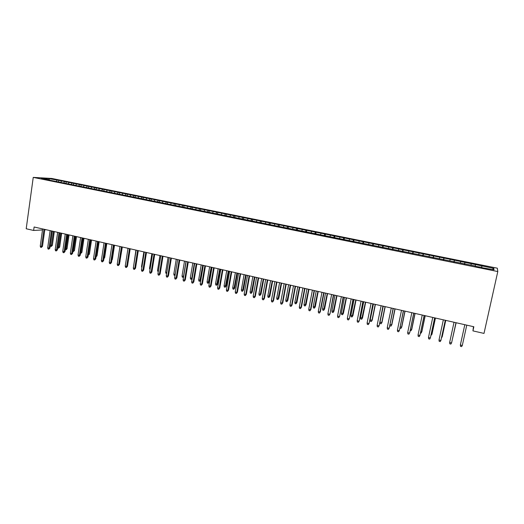 <?xml version="1.0" encoding="UTF-8"?>
<svg xmlns="http://www.w3.org/2000/svg" width="524" height="524" viewBox="0 0 524 524"><rect width="100%" height="100%" fill="white"/><g stroke="black" fill="none" stroke-linecap="round" stroke-linejoin="round"><path stroke-width="0.79" d="M497.315 268.183L51.81 178.461L33.241 177.387L497.8 271.556L497.315 268.183M492.324 269.46L493.863 268.412L450.286 259.315L58.799 180.374L58.57 181.972M493.863 268.412L493.988 269.794L481.772 267.646M475.537 264.712L475.203 266.316L481.844 267.338M475.268 266.009L47.717 179.778L49.505 179.87L41.278 178.206L48.974 178.645L58.799 180.374M473.441 326.662L472.943 330.886L473.853 326.753L34.112 226.997L33.634 230.462L42.503 229.938M61.537 181.18L60.751 182.273M64.517 181.782L63.81 182.765M69.004 182.686L68.205 183.813M72.004 183.295L71.303 184.284M76.524 184.206L75.711 185.358M79.543 184.815L78.849 185.81M84.095 185.732L83.27 186.924M87.141 186.347L86.453 187.35M91.726 187.271L90.888 188.496M94.792 187.893L94.11 188.895M99.409 188.823L98.571 190.068M102.494 189.446L101.82 190.454M107.145 190.382L106.32 191.64M110.263 191.011L109.588 192.026M114.946 191.954L114.121 193.218M118.077 192.59L117.415 193.611M122.799 193.539L121.987 194.81M125.957 194.181L125.302 195.21M130.712 195.138L129.906 196.415M133.895 195.779L133.247 196.814M138.683 196.749L137.891 198.026M141.886 197.391L141.251 198.432M146.713 198.367L145.927 199.657M149.943 199.022L149.307 200.063M154.809 199.998L154.03 201.295M158.058 200.659L157.436 201.707M162.957 201.642L162.191 202.952M166.239 202.303L165.617 203.364M171.171 203.299L170.411 204.615M174.472 203.967L173.863 205.035M179.45 204.969L178.697 206.292M182.778 205.644L182.175 206.711M187.788 206.653L187.048 207.982M191.142 207.334L190.526 208.441M196.192 208.349L195.459 209.685M199.572 209.03L198.943 210.189M204.655 210.059L203.934 211.401M208.061 210.746L207.419 211.951M213.189 211.781L212.482 213.13M216.622 212.469L215.967 213.733M221.79 213.517L221.089 214.873M225.248 214.211L224.573 215.528M230.455 215.266L229.761 216.628M233.94 215.967L233.252 217.336M239.186 217.028L238.505 218.397M242.697 217.735L242.023 219.111M247.983 218.803L247.315 220.185M251.527 219.517L250.858 220.899M256.858 220.591L256.197 221.98M260.421 221.311L259.773 222.7M265.792 222.392L265.17 223.748M269.388 223.119L268.747 224.521M274.805 224.213L274.294 225.346M278.427 224.94L277.799 226.355M283.89 226.047L283.386 227.187M287.538 226.781L286.923 228.202M293.04 227.888L292.549 229.04M296.722 228.634L296.119 230.062M302.269 229.754L301.785 230.914M305.983 230.501L305.387 231.936M311.57 231.628L311.099 232.794M315.31 232.387L314.734 233.828M320.95 233.521L320.485 234.693M324.716 234.28L324.153 235.734M330.402 235.427L329.943 236.606M334.201 236.193L333.644 237.66M339.932 237.352L339.486 238.538M343.764 238.125L343.22 239.599M349.534 239.291L349.102 240.483M353.399 240.071L352.875 241.551M359.222 241.243L358.802 242.448M363.119 242.029L362.601 243.522M368.988 243.215L368.582 244.426M372.918 244.007L372.413 245.507M378.832 245.199L378.439 246.418M382.795 245.998L382.31 247.511M388.762 247.204L388.376 248.428M392.758 248.009L392.286 249.529M398.777 249.221L398.397 250.459M402.805 250.04L402.347 251.566M408.871 251.258L408.504 252.502M412.932 252.083L412.486 253.616M419.049 253.315L418.696 254.566M423.143 254.14L422.717 255.692M429.313 255.385L428.979 256.642M433.446 256.223L433.034 257.775M439.669 257.474L439.341 258.738M443.835 258.312L443.435 259.884M450.109 259.583L449.795 260.854M454.308 260.428L453.928 262.007M460.642 261.705L460.341 262.989M464.88 262.563L464.513 264.148M471.259 263.847L470.971 265.137M481.975 266.009L481.635 267.613M44.809 229.807L46.138 229.728M33.241 177.387L26.2 228.765L33.634 230.462M472.943 330.886L483.999 333.415L497.8 271.556M57.09 180.282L56.376 181.265M49.118 179.798L48.974 178.645M482.001 265.714L481.582 267.607M464.985 262.282L464.578 264.162M454.472 260.159L454.066 262.033M444.044 258.057L443.645 259.924M433.702 255.974L433.309 257.834M423.451 253.904L423.058 255.758M413.279 251.854L412.899 253.701M403.198 249.824L402.818 251.664M393.197 247.806L392.823 249.64M383.28 245.808L382.913 247.629M373.442 243.824L373.081 245.638M363.689 241.852L363.329 243.667M354.014 239.907L353.661 241.708M344.412 237.968L344.065 239.769M334.895 236.049L334.548 237.844M325.45 234.143L325.109 235.931M316.083 232.256L315.749 234.032M306.789 230.383L306.455 232.152M297.573 228.523L297.246 230.291M288.423 226.676L288.102 228.438M279.351 224.848L279.037 226.578M270.345 223.034L270.05 224.672M261.417 221.233L261.135 222.785M252.555 219.445L252.293 220.925M243.758 217.67L243.503 219.117M235.034 215.914L234.778 217.355M226.375 214.165L226.126 215.606M217.781 212.436L217.539 213.864M209.253 210.714L209.011 212.141M200.79 209.011L200.554 210.432M192.393 207.314L192.157 208.735M184.062 205.637L183.826 207.046M175.789 203.967L175.56 205.375M167.582 202.31L167.353 203.712M159.434 200.666L159.211 202.067M151.344 199.035L151.128 200.43M143.321 197.417L143.098 198.806M135.349 195.812L135.133 197.194M127.443 194.221L127.227 195.596M119.59 192.636L119.38 194.031M111.795 191.064L111.553 192.694M104.06 189.505L103.818 191.129M96.377 187.952L96.141 189.577M88.752 186.42L88.517 188.037M81.187 184.893L80.951 186.505M73.668 183.374L73.439 184.985M66.207 181.867L65.978 183.472M462.299 345.473L461.592 346.613L460.517 346.357L460.36 345.015L464.814 324.703L460.426 344.668L460.36 345.015L462.299 345.473L466.766 325.149M449.638 342.493L449.802 343.829L450.869 344.078L451.564 342.945L449.638 342.493L454.033 322.26M451.649 342.604L455.978 322.699L451.649 342.604M439.007 339.991L439.178 341.321L440.239 341.569L440.913 340.436L439.007 339.991L443.343 319.837M445.262 320.269L440.913 340.436L445.302 320.275M452.389 339.218L456.135 322.738M452.297 339.631L456.122 322.732M441.758 336.736L442.269 336.513L445.747 320.38M441.503 337.928L442.158 336.827L445.708 320.367M428.475 337.508L428.645 338.832L429.693 339.08L430.361 337.954L428.475 337.508L432.752 317.433M434.651 317.865L430.361 337.954L434.717 317.878M418.028 335.046L418.204 336.369L419.246 336.618L419.901 335.491L418.028 335.046L422.246 315.048M424.132 315.474L419.901 335.491L424.224 315.494M431.219 334.266L432.012 334.116L435.444 318.042M430.964 335.465L431.881 334.423L435.379 318.029M420.772 331.823L421.84 331.738L425.226 315.723M420.517 333.015L421.047 333.14L421.682 332.039L425.141 315.703M413.705 313.11L409.716 332.733L408.884 334.168L409.526 333.048L407.665 332.609L411.831 312.684M409.716 332.733L413.822 313.136M408.884 334.168L407.855 333.926L407.665 332.609M410.41 329.399L411.753 329.38L415.1 313.424M411.753 329.38L410.947 330.768L411.569 329.675L414.988 313.398M410.947 330.768L410.161 330.585M403.362 310.765L399.452 330.323L398.613 331.744L399.242 330.624L397.395 330.192L401.508 310.346M399.452 330.323L403.506 310.798M398.613 331.744L397.585 331.502L397.395 330.192M400.139 327.002L401.744 327.042L405.052 311.145M401.744 327.042L400.932 328.424L401.548 327.33L404.914 311.118M400.932 328.424L399.917 328.076M393.105 308.44L389.273 327.926L388.422 329.341L389.037 328.221L387.216 327.795L391.271 308.02M389.273 327.926L393.275 308.479M388.422 329.341L387.413 329.105L387.216 327.795M382.939 306.134L379.186 325.548L378.321 326.956L378.924 325.843L377.116 325.417L381.118 305.721M379.186 325.548L383.136 306.173M378.321 326.956L377.319 326.721L377.116 325.417M372.859 303.841L369.178 323.197L368.306 324.592L368.896 323.478L367.101 323.059L371.058 303.435M369.178 323.197L373.075 303.894M368.306 324.592L367.311 324.356L367.101 323.059M362.863 301.575L359.261 320.865L358.37 322.247L358.953 321.14L357.171 320.721L361.075 301.169M359.261 320.865L363.099 301.627M358.37 322.247L357.388 322.018L357.171 320.721M352.953 299.328L349.416 318.546L348.526 319.928L349.095 318.815L347.327 318.402L351.178 298.922M349.416 318.546L353.215 299.387M348.526 319.928L347.543 319.692L347.327 318.402M343.122 297.095L339.657 316.247L338.753 317.623L339.31 316.516L337.561 316.103L341.36 296.695M339.657 316.247L343.403 297.16M338.753 317.623L337.784 317.393L337.561 316.103M333.369 294.888L329.982 313.974L329.065 315.33L329.616 314.23L327.873 313.817L331.627 294.488M329.982 313.974L333.677 294.953M329.065 315.33L328.103 315.107L327.873 313.817M323.701 292.693L319.994 311.963L320.38 311.714L319.457 313.064L319.994 311.963L318.271 311.557L321.972 292.3M320.38 311.714L324.029 292.765M319.457 313.064L318.5 312.841L318.271 311.557M314.112 290.519L310.45 309.717L310.863 309.474L309.926 310.817L310.45 309.717L308.741 309.317L312.396 290.126M310.863 309.474L314.459 290.597M309.926 310.817L308.977 310.594L308.741 309.317M304.601 288.357L300.986 307.49L301.418 307.247L300.475 308.584L300.986 307.49L299.296 307.09L302.898 287.971M301.418 307.247L304.968 288.442M300.475 308.584L299.531 308.361L299.296 307.09M295.169 286.222L291.599 305.276L292.051 305.047L291.095 306.37L291.599 305.276L289.923 304.883L293.479 285.835M292.051 305.047L295.556 286.307M291.095 306.37L290.165 306.154L289.923 304.883M285.809 284.1L282.292 303.088L282.757 302.859L281.794 304.175L282.292 303.088L280.622 302.695L284.132 283.713M282.757 302.859L286.222 284.191M281.794 304.175L280.871 303.959L280.622 302.695M276.528 281.991L273.056 300.914L273.541 300.691L272.572 302.001L273.056 300.914L271.399 300.521L274.864 281.611M273.541 300.691L276.96 282.089M272.572 302.001L271.655 301.785L271.399 300.521M267.319 279.901L263.893 298.752L264.397 298.536L263.421 299.839L263.893 298.752L262.255 298.366L265.675 279.528M264.397 298.536L267.771 280.006M263.421 299.839L262.511 299.623L262.255 298.366M258.188 277.831L254.808 296.61L255.332 296.407L254.343 297.697L254.808 296.61L253.177 296.23L256.55 277.458M255.332 296.407L258.659 277.936M254.343 297.697L253.439 297.488L253.177 296.23M249.129 275.775L245.789 294.488L246.332 294.285L245.337 295.575L245.789 294.488L244.171 294.108L247.505 275.408M246.332 294.285L249.614 275.886M245.337 295.575L244.439 295.359L244.171 294.108M240.143 273.738L236.841 292.385L237.405 292.189L236.396 293.466L236.841 292.385L235.243 292.006L238.531 273.371M237.405 292.189L240.647 273.849M236.396 293.466L235.512 293.257L235.243 292.006M231.222 271.714L227.966 290.296L228.549 290.099L227.534 291.37L227.966 290.296L226.381 289.923L229.623 271.353M228.549 290.099L231.746 271.832M227.534 291.37L226.65 291.161L226.381 289.923M222.373 269.709L219.163 288.22L219.759 288.036L218.737 289.294L219.163 288.22L217.584 287.853L220.787 269.349M219.759 288.036L222.916 269.827M218.737 289.294L217.866 289.091L217.584 287.853M213.596 267.718L210.432 286.163L211.041 285.98L210.013 287.237L210.432 286.163L208.866 285.796L212.024 267.358M211.041 285.98L214.159 267.843M210.013 287.237L209.142 287.034L208.866 285.796M204.891 265.74L201.76 284.126L202.388 283.949L201.354 285.194L201.76 284.126L200.207 283.759L203.332 265.386M202.388 283.949L205.467 265.871M201.354 285.194L200.489 284.991L200.207 283.759M196.251 263.782L193.159 282.095L193.808 281.925L192.76 283.163L193.159 282.095L191.62 281.735L194.699 263.428M193.808 281.925L196.847 263.913M192.76 283.163L191.908 282.967L191.62 281.735M187.677 261.836L184.625 280.091L185.286 279.921L184.238 281.152L184.625 280.091L183.099 279.731L186.138 261.483M185.286 279.921L188.286 261.974M184.238 281.152L183.387 280.956L183.099 279.731M179.169 259.904L176.162 278.093L176.837 277.93L175.776 279.154L176.162 278.093L174.643 277.74L177.643 259.557M176.837 277.93L179.798 260.048M175.776 279.154L174.937 278.958L174.643 277.74M170.726 257.991L167.759 276.115L168.453 275.958L167.385 277.176L167.759 276.115L166.252 275.762L169.213 257.644M168.453 275.958L171.368 258.136M167.385 277.176L166.547 276.98L166.252 275.762M162.348 256.092L159.42 274.15L160.128 274L159.054 275.211L159.42 274.15L157.927 273.803L160.848 255.751M160.128 274L163.01 256.236M159.054 275.211L158.222 275.015L157.927 273.803M154.036 254.206L151.141 272.205L151.868 272.054L150.788 273.259L151.141 272.205L149.661 271.851L152.543 253.865M151.868 272.054L154.711 254.356M150.788 273.259L149.962 273.063L149.661 271.851M145.783 252.332L142.934 270.273L143.668 270.129L142.58 271.321L142.934 270.273L141.46 269.925L144.31 251.998M143.668 270.129L146.478 252.489M142.58 271.321L141.768 271.131L141.46 269.925M137.596 250.472L134.779 268.353L135.533 268.216L134.439 269.401L134.779 268.353L133.319 268.006L136.129 250.144M135.533 268.216L138.303 250.636M134.439 269.401L133.633 269.212L133.319 268.006M129.474 248.631L126.69 266.447L127.456 266.31L126.363 267.495L126.69 266.447L125.243 266.107L128.02 248.297L125.753 262.825M127.456 266.31L130.194 248.795M126.363 267.495L125.557 267.306L125.243 266.107M121.411 246.804L118.666 264.555L119.446 264.423L118.339 265.603L118.666 264.555L117.225 264.214L119.963 246.477M119.446 264.423L122.144 246.968M118.339 265.603L117.54 265.413L117.225 264.214M113.407 244.983L110.695 262.681L111.488 262.557L110.381 263.723L110.695 262.681L109.267 262.341L111.972 244.662M111.488 262.557L114.16 245.153M110.381 263.723L109.588 263.533L109.267 262.341M105.462 243.182L102.789 260.814L103.595 260.697L102.481 261.856L102.789 260.814L101.368 260.48L104.04 242.861M103.595 260.697L106.228 243.359M102.481 261.856L101.695 261.673L101.368 260.48M97.575 241.394L94.936 258.967L95.761 258.849L94.634 260.009L94.936 258.967L93.527 258.64L96.161 241.073M95.761 258.849L98.355 241.571M94.634 260.009L93.855 259.825L93.527 258.64M89.748 239.619L87.148 257.133L87.98 257.022L86.853 258.168L87.148 257.133L85.746 256.806L88.346 239.304M87.98 257.022L90.547 239.802M86.853 258.168L86.074 257.985L85.746 256.806M81.98 237.857L79.412 255.312L80.257 255.208L79.124 256.347L79.412 255.312L78.024 254.985L80.591 237.542M80.257 255.208L82.792 238.04M79.124 256.347L78.358 256.164L78.024 254.985M74.27 236.108L71.736 253.505L72.594 253.4L71.454 254.54L71.736 253.505L70.354 253.177L72.888 235.793M72.594 253.4L75.089 236.291M71.454 254.54L70.688 254.356L70.354 253.177M389.954 324.618L391.821 324.723L395.083 308.885M391.821 324.723L390.996 326.098L391.598 325.004L394.926 308.852M390.996 326.098L390.007 325.863L389.882 324.991M381.983 322.417L381.144 323.786L380.162 323.557L379.972 322.28L381.983 322.417L385.199 306.645M381.144 323.786L381.734 322.692L385.022 306.606M379.972 322.28L383.247 306.199M372.223 320.138L371.372 321.494L370.403 321.271L370.199 320L372.223 320.138L375.4 304.418M371.372 321.494L371.955 320.406L375.197 304.372M370.199 320L373.435 303.972M362.536 317.878L361.684 319.221L360.715 318.998L360.512 317.734L362.536 317.878L365.68 302.217M361.684 319.221L365.451 302.165M360.512 317.734L363.708 301.765M352.934 315.631L352.069 316.968L351.113 316.745L350.903 315.481L352.934 315.631L356.032 300.029M352.069 316.968L355.783 299.97M350.903 315.481L354.054 299.577M343.41 313.404L342.532 314.734L341.583 314.511L341.366 313.254L343.41 313.404L346.469 297.855M342.532 314.734L346.2 297.796M341.366 313.254L344.484 297.409M333.958 311.197L333.074 312.52L332.131 312.297L331.915 311.04L333.958 311.197L336.978 295.706M333.074 312.52L336.69 295.641M331.915 311.04L334.987 295.254M324.585 309.003L323.688 310.319L322.751 310.097L322.535 308.846L324.585 309.003L327.566 293.571M323.688 310.319L327.258 293.499M322.535 308.846L325.568 293.113M315.284 306.828L314.38 308.138L313.45 307.922L313.228 306.671L315.284 306.828L318.232 291.449M314.38 308.138L317.898 291.377M313.228 306.671L316.221 290.997M306.062 304.673L305.145 305.97L304.228 305.754L303.992 304.51L306.062 304.673L308.964 289.353M305.145 305.97L308.616 289.268M303.992 304.51L306.953 288.894M296.905 302.531L295.981 303.822L295.071 303.612L294.835 302.368L296.905 302.531L299.774 287.263M295.981 303.822L299.407 287.178M294.835 302.368L297.756 286.805M287.827 300.409L286.89 301.693L285.986 301.483L285.75 300.245L287.827 300.409L290.656 285.194M286.89 301.693L290.27 285.108M285.75 300.245L288.632 284.735M278.814 298.307L277.877 299.577L276.973 299.368L276.731 298.136L278.814 298.307L281.611 283.143M277.877 299.577L281.205 283.052M276.731 298.136L279.58 282.685M269.873 296.217L268.923 297.481L268.033 297.272L267.79 296.047L269.873 296.217L272.637 281.106M268.923 297.481L272.211 281.008M267.79 296.047L270.6 280.648M261.004 294.141L260.048 295.398L259.164 295.195L258.915 293.971L261.004 294.141L263.729 279.089M260.048 295.398L263.284 278.984M258.915 293.971L261.686 278.624M252.201 292.084L251.238 293.335L250.361 293.132L250.105 291.907L252.201 292.084L254.893 277.085M251.238 293.335L254.428 276.98M250.105 291.907L252.843 276.62M243.47 290.041L242.494 291.285L241.623 291.082L241.368 289.864L243.47 290.041L246.129 275.093M242.494 291.285L245.645 274.982M241.368 289.864L244.073 274.628M234.804 288.017L233.822 289.255L232.957 289.052L232.695 287.84L234.804 288.017L237.431 273.122M233.822 289.255L236.927 273.011M232.695 287.84L235.368 272.65M226.204 286.006L225.215 287.237L224.357 287.034L224.089 285.822L226.204 286.006L228.792 271.163M225.215 287.237L228.281 271.046M224.089 285.822L226.728 270.692M217.67 284.015L216.674 285.233L215.823 285.036L215.554 283.825L217.67 284.015L220.224 269.218M216.674 285.233L219.694 269.1M215.554 283.825L218.154 268.747M209.2 282.03L208.192 283.248L207.353 283.052L207.078 281.846L209.2 282.03L211.722 267.292M208.192 283.248L211.172 267.168M207.078 281.846L209.646 266.821M200.79 280.065L199.782 281.277L198.943 281.08L198.668 279.875L200.79 280.065L203.286 265.373M199.782 281.277L202.722 265.249M198.668 279.875L201.203 264.902M192.144 278.63L191.784 279.227L190.598 279.122L190.323 277.923L191.817 278.277L194.332 263.343M191.43 279.318L192.216 278.178M190.323 277.923L192.825 263.002M183.505 277.288L182.319 277.183L182.038 275.991L183.524 276.338L186 261.456M183.145 277.373L183.669 276.299M182.038 275.991L184.513 261.116M175.023 275.421L174.099 275.257L173.817 274.065L176.261 259.242M173.817 274.065L175.193 274.386M175.108 274.93L174.918 275.447M166.619 273.502L165.944 273.345L165.656 272.159L168.066 257.389M165.656 272.159L166.796 272.421M158.287 271.55L157.848 271.445L157.554 270.26L159.938 255.542M157.554 270.26L158.464 270.476M150.021 269.611L149.517 268.38L151.868 253.714M149.517 268.38L150.192 268.543M141.821 267.64L141.532 266.513L143.858 251.893M141.532 266.513L141.984 266.618M133.758 265.223L135.906 250.092M119.937 261.234L122.302 247.007M120.101 261.207L119.891 261.561M111.966 259.452L112.359 259.393L114.527 245.239M112.359 259.393L111.848 260.238M104.053 257.684L104.669 257.598L106.811 243.49M104.669 257.598L103.903 258.679M96.2 255.915L97.032 255.817L99.147 241.754M96.161 256.171L98.388 241.577M97.032 255.817L96.049 256.917M88.418 254.094L89.453 254.042L91.543 240.025M89.453 254.042L88.353 255.155L90.77 239.848M80.689 252.286L81.927 252.286L83.991 238.315M81.927 252.286L80.827 253.393L83.205 238.132M66.614 234.372L64.111 251.71L64.983 251.612L63.843 252.738L64.111 251.71L62.742 251.389L65.245 234.058M64.983 251.612L67.452 234.562M63.843 252.738L63.083 252.561L62.742 251.389M73.019 250.492L74.454 250.538L76.491 236.612M74.454 250.538L73.347 251.638L75.692 236.429M73.347 251.638L72.869 251.527M59.015 232.649L56.546 249.928L57.43 249.83L56.278 250.957L56.546 249.928L55.19 249.607L57.653 232.342M57.43 249.83L59.867 232.839M56.278 250.957L55.531 250.78L55.19 249.607M65.402 248.71L67.033 248.802L69.044 234.922M67.033 248.802L65.926 249.896L68.238 234.739M65.926 249.896L65.258 249.745M51.476 230.933L49.033 248.16L49.931 248.068L48.778 249.182L49.033 248.16L47.691 247.845L50.121 230.632M49.931 248.068L52.335 231.13M48.778 249.182L48.031 249.005L47.691 247.845M57.843 246.942L59.67 247.079L61.655 233.246M59.67 247.079L58.55 248.173L60.836 233.062M58.55 248.173L57.732 247.714M43.983 229.237L41.579 246.404L42.49 246.319L41.324 247.426L41.579 246.404L40.243 246.09L42.64 228.936M42.49 246.319L44.854 229.433M41.324 247.426L40.584 247.249L40.243 246.09M50.343 245.186L52.354 245.37L54.313 231.582M52.354 245.37L51.234 246.457L53.481 231.392M51.234 246.457L50.5 246.287L50.291 245.553"/></g></svg>
